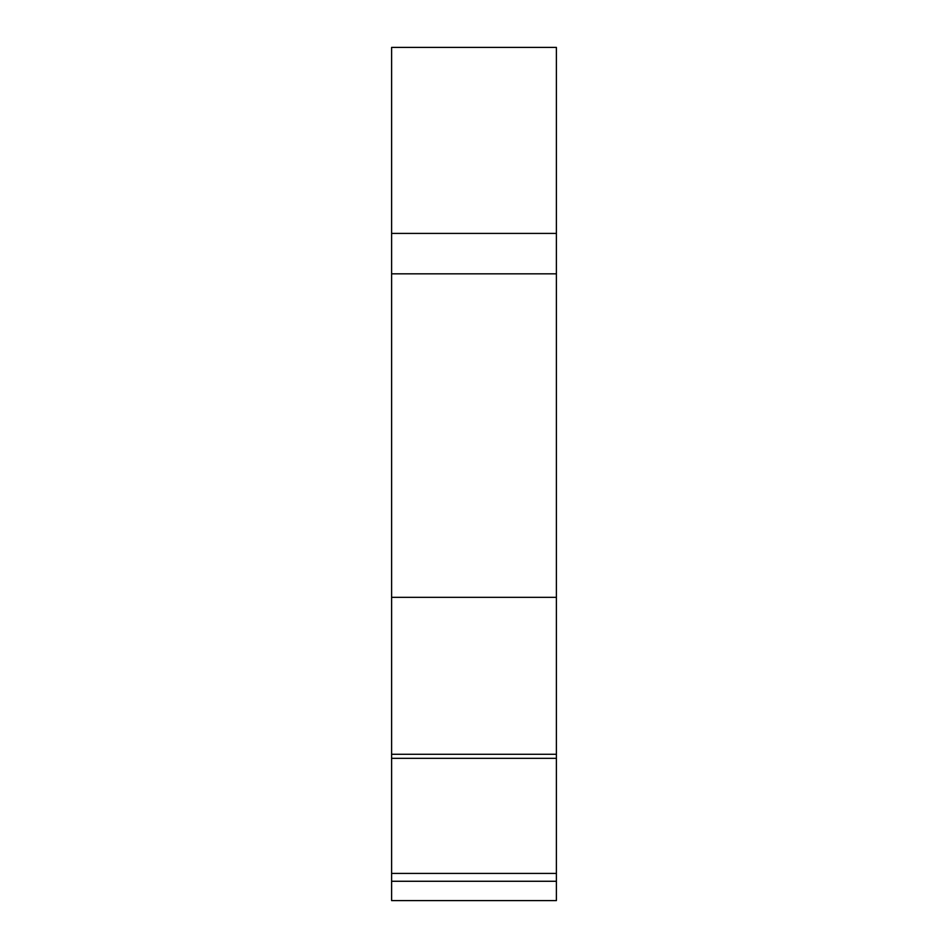 <?xml version="1.0" encoding="UTF-8"?>
<svg xmlns="http://www.w3.org/2000/svg" width="948" height="948" viewBox="0 0 948 948"><rect width="100%" height="100%" fill="white"/><g stroke="black" fill="none" stroke-linecap="round" stroke-linejoin="round"><path stroke-width="1.42" d="M556.393 47.4L391.607 47.4L556.393 47.4L556.393 233.409L391.607 233.409L391.607 47.4M556.393 597.335L556.393 754.288L391.607 754.288L391.607 597.335L556.393 597.335L556.393 273.842L391.607 273.842L391.607 233.409M556.393 273.842L556.393 233.409M391.607 597.335L391.607 273.842M556.393 754.288L556.393 758.317L391.607 758.317L391.607 754.288M556.393 758.317L556.393 873.416L391.607 873.416L391.607 758.317M556.393 873.416L556.393 881.273L391.607 881.273L391.607 873.416M556.393 881.273L556.393 900.6L391.607 900.6L391.607 881.273M556.393 696.413L556.393 716.617"/></g></svg>
